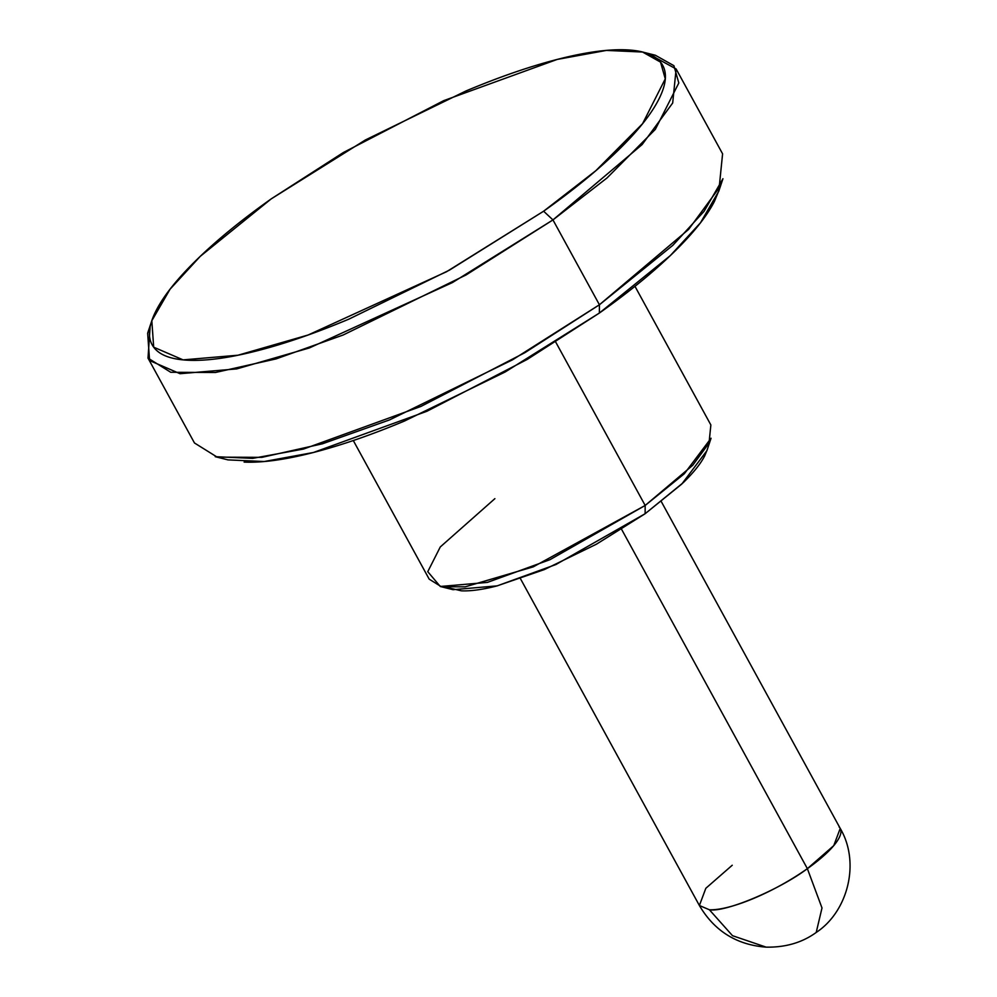 <?xml version="1.0" encoding="UTF-8"?>
<svg xmlns="http://www.w3.org/2000/svg" width="997" height="997" viewBox="0 0 997 997"><rect width="100%" height="100%" fill="white"/><g stroke="black" fill="none" stroke-linecap="round" stroke-linejoin="round"><path stroke-width="1.5" d="M709.378 909.763A80.283 21.323 -28.7 0 0 807.371 868.661L822.002 907.968L816.207 932.457L822.002 907.968L807.371 868.661C779.156 889.91 725.255 912.529 709.378 909.763L732.496 935.684L766.17 947.15L732.496 935.684L709.378 909.763L699.383 905.5L705.839 888.29L732.234 865.246M543.614 211.214L446.544 271.732L308.148 334.992L237.984 355.219L183.112 359.88L153.688 347.18L151.818 320.722L170.101 289.142L200.223 256.379L271.221 198.877C242.171 219.465 217.682 239.417 197.755 258.746C177.84 278.076 163.982 295.299 156.217 310.428C148.453 325.558 147.344 337.447 152.915 346.071C158.486 354.708 170.3 359.431 188.371 360.253C206.429 361.064 229.36 357.911 257.164 350.794C284.968 343.678 315.526 333.123 348.838 319.152L449.423 270.137L543.614 211.214C572.664 190.639 597.153 170.686 617.081 151.357C637.008 132.028 650.854 114.805 658.618 99.663C666.382 84.533 667.492 72.656 661.921 64.02C656.35 55.396 644.536 50.673 626.465 49.85C608.407 49.027 585.476 52.18 557.672 59.309C529.868 66.425 499.31 76.968 465.998 90.951L365.413 139.954L271.221 198.877L343.342 152.529L443.702 100.647L557.186 59.434L606.413 50.411L642.579 52.031L660.525 62.113L665.273 78.85L642.567 123.69L595.832 170.699L543.614 211.214L552.961 219.913L543.614 211.214M151.27 322.343L147.643 333.197L149.587 360.565L180.021 373.701L236.788 368.89L309.369 347.953L452.538 282.512L552.961 219.913L466.11 274.923L343.155 335.004L276.007 358.92L215.439 372.492L170.736 372.28L148.005 358.097L150.136 326.866M228.014 459.891L264.18 461.524L313.394 452.501L426.878 411.287L527.239 359.406L599.371 313.046L599.421 304.77L524.808 352.726L420.983 406.402L303.587 449.036L252.665 458.371L215.252 456.688L228.014 459.891M440.288 586.485L453.037 589.688L497.204 585.862L555.902 564.539L645.121 513.729L645.171 505.454L550.008 559.653L487.396 582.398L440.288 586.485L427.763 571.68L440.288 546.942L494.886 498.65M520.496 578.759L699.383 905.5C714.4 931.011 736.658 944.894 766.17 947.15C785.599 947.474 802.273 942.576 816.207 932.457C847.899 911.619 860.511 862.679 840.222 828.407L833.766 845.618L807.371 868.661L621.617 529.37L807.371 868.661A80.283 21.323 -28.7 0 0 839.113 826.974M353.299 440.537L429.196 579.157L441.322 586.722L465.163 586.834L533.27 566.844L645.171 505.454L555.753 342.133L645.171 505.454L692.741 465.275L709.029 443.104L710.861 424.959L634.964 286.326M148.005 358.097L194.465 442.967L217.196 457.137L261.899 457.349L322.467 443.79L389.615 419.874L512.57 359.792L599.421 304.77L552.961 219.913L599.421 304.77L688.603 229.422L719.149 187.872L722.588 153.825L676.128 68.967L672.688 103.003L642.143 144.553L552.961 219.913L606.974 178.002L655.328 129.373L678.807 82.988L673.897 65.677L655.341 55.246L642.579 52.031M707.16 449.871L704.605 456.04C700.579 463.867 693.426 472.777 683.119 482.772L645.121 513.729L596.393 544.212L544.374 569.561L496.955 585.924C482.573 589.613 470.709 591.246 461.374 590.822L447.516 587.582M244.115 462.085C262.174 462.895 285.117 459.742 312.908 452.626C340.712 445.509 371.27 434.954 404.583 420.983L505.18 371.968L599.371 313.046C628.422 292.47 652.898 272.517 672.825 253.188C692.753 233.859 706.599 216.636 714.375 201.494L719.311 189.592M648.673 53.925L676.128 68.967M645.171 505.454L645.121 513.729L681.848 483.994L706.885 450.719L711.048 438.244L684.341 473.737L645.171 505.454M599.421 304.77L599.371 313.046L670.37 255.556L700.48 222.78L718.775 191.212L722.937 178.737L704.019 211.401L672.863 245.299L599.421 304.77M840.222 828.407L661.335 501.653"/></g></svg>
